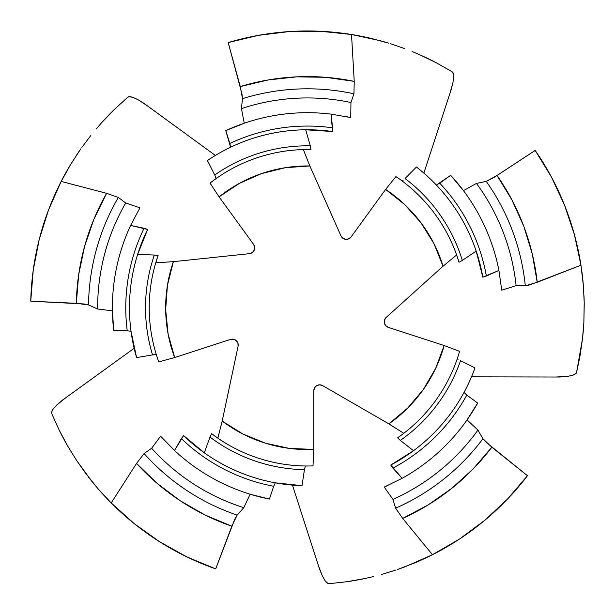 <?xml version="1.0" encoding="UTF-8"?>
<svg xmlns="http://www.w3.org/2000/svg" width="615" height="615" viewBox="0 0 615 615"><rect width="100%" height="100%" fill="white"/><g stroke="black" fill="none" stroke-linecap="round" stroke-linejoin="round"><path stroke-width="0.92" d="M463.441 190.627L476.471 183.431L463.441 190.627L450.687 175.337A195.063 195.063 0 0 1 498.919 270.446L501.732 290.157L516.116 285.691A209.815 209.815 0 0 0 476.471 183.431L486.234 181.356L476.471 183.431A209.815 209.815 0 0 1 516.116 285.691L525.31 285.852A218.948 218.948 0 0 0 486.234 181.356L497.051 175.506A231.163 231.163 0 0 1 537.218 282.293L525.31 285.852A218.948 218.948 0 0 0 486.234 181.356L493.999 177.443L535.181 150.429L551.417 176.997L564.562 205.233L574.448 234.761L580.96 265.211L537.218 282.293L532.267 253.918L523.826 226.382L512.026 200.106L497.051 175.506L535.181 150.429A276.788 276.788 0 0 1 580.96 265.211L583.366 285.675A276.788 276.788 0 0 0 581.89 271.684M584.212 303.249L584.227 304.125A276.788 276.788 0 0 0 584.196 302.234M584.188 302.065L583.366 285.675L584.173 301.104A276.788 276.788 0 0 0 583.989 295.73M584.227 304.125L583.866 322.36L582.52 338.634A276.788 276.788 0 0 0 583.866 322.36L584.204 302.811M584.173 301.104L584.188 301.75M452.332 71.909L436.427 62.853A276.788 276.788 0 0 0 420.122 54.935L436.427 62.853L452.332 71.909L453.509 74.361L453.639 76.514L453.009 82.264L450.072 92.973L423.85 173.099L451.279 89.283L453.009 82.264L453.639 76.514L453.071 72.808L452.332 71.909A276.788 276.788 0 0 0 452.271 71.878M127.92 97.101L114.39 109.424A276.788 276.788 0 0 0 101.821 122.493L114.39 109.424L127.92 97.101L130.611 96.74L132.702 97.278L137.983 99.653L147.254 105.757L215.358 155.449L144.118 103.474L137.983 99.653L132.702 97.278L129.004 96.678L127.92 97.101A276.788 276.788 0 0 0 127.835 97.17M51.629 413.411L59.171 430.093A276.788 276.788 0 0 0 67.712 446.083L59.171 430.093L51.629 413.411L52.121 410.743L53.274 408.921L57.164 404.639L65.836 397.697L134.147 348.29L62.692 399.981L57.164 404.639L53.274 408.921L51.56 412.258L51.629 413.411A276.788 276.788 0 0 0 51.675 413.518M328.887 583.72L347.075 581.698A276.788 276.788 0 0 0 364.926 578.523L347.075 581.698L328.887 583.72L326.496 582.428L325.12 580.768L322.252 575.74L318.332 565.354L292.448 485.12L319.531 569.044L322.252 575.74L325.12 580.768L327.764 583.427L328.887 583.72A276.788 276.788 0 0 0 329.017 583.712M576.532 372.659L582.52 338.634L580.068 355.685L576.532 372.659L574.571 374.535L572.565 375.327L566.899 376.503L555.806 377.018L471.497 376.841L559.688 377.026L566.899 376.503L572.565 375.327L575.909 373.636L576.532 372.659A276.788 276.788 0 0 0 576.547 372.598M467.062 419.907L477.932 430.077L482.929 438.726L486.188 442.323L527.462 475.718A276.788 276.788 0 0 1 432.445 554.722L414.679 562.94L397.352 569.552A276.788 276.788 0 0 0 405.585 566.569L432.445 554.722L402.687 518.407L428.14 504.93L451.718 488.387L473.066 469.053L491.831 447.205L527.462 475.718L507.206 499.365L484.42 520.59L459.397 539.124L432.445 554.722L402.687 518.407L395.622 508.182A218.948 218.948 0 0 0 482.929 438.726L491.831 447.205A231.163 231.163 0 0 1 402.687 518.407L395.622 508.182A218.948 218.948 0 0 0 482.929 438.726L477.932 430.077A209.815 209.815 0 0 1 392.931 499.38L395.622 508.182L392.931 499.38A209.815 209.815 0 0 0 477.932 430.077L467.062 419.907L477.663 403.056A195.063 195.063 0 0 1 402.118 478.316L384.237 487.08L392.931 499.38L384.237 487.08A195.063 195.063 0 0 0 387.888 485.473M430.039 555.929A276.788 276.788 0 0 1 415.24 562.702A276.788 276.788 0 0 0 432.445 554.722M373.42 576.578L364.926 578.523L373.42 576.578M395.768 570.09L381.469 574.471L395.768 570.09M583.366 285.675L580.96 265.211L529.454 284.983L525.31 285.852L516.116 285.691L501.732 290.157A195.063 195.063 0 0 0 501.333 286.19M384.237 487.08L402.118 478.316A195.063 195.063 0 0 0 477.663 403.056L466.816 395.053A181.694 181.694 0 0 1 392.924 468.1L402.118 478.316L390.763 465.055A177.989 177.989 0 0 0 413.503 450.718L390.763 465.055A177.989 177.989 0 0 0 474.988 367.901A177.989 177.989 0 0 1 413.503 450.718L400.342 440.417L413.503 450.718L390.763 465.055L392.924 468.1A181.694 181.694 0 0 0 466.816 395.053L477.663 403.056L469.237 416.755M461.112 187.583L450.687 175.337L436.373 185.03L439.725 183.178A181.694 181.694 0 0 1 486.365 276.027L498.919 270.446A195.063 195.063 0 0 0 450.687 175.337L439.725 183.178A181.694 181.694 0 0 1 486.365 276.027L482.798 277.142A177.989 177.989 0 0 0 476.187 251.089L482.798 277.142A177.989 177.989 0 0 0 416.424 167.019A177.989 177.989 0 0 1 476.187 251.089L462.326 260.422L476.187 251.089L482.798 277.142L498.919 270.446L501.732 290.157M464.018 392.439L466.816 395.053L464.018 392.439M460.512 360.674A161.937 161.937 0 0 1 400.342 440.417L397.605 437.811L403.771 433.306L397.605 437.811L400.342 440.417A161.937 161.937 0 0 0 460.512 360.674L474.988 367.901L460.512 360.674M405.077 178.558A161.937 161.937 0 0 1 462.326 260.422L458.998 262.221L456.622 254.956L458.998 262.221L462.326 260.422A161.937 161.937 0 0 0 405.077 178.558L416.424 167.019L405.077 178.558M458.552 260.76A158.232 158.232 0 0 0 457.13 256.401A158.232 158.232 0 0 1 458.552 260.76M402.149 180.987L403.071 180.479L402.149 180.987M398.851 436.934A158.232 158.232 0 0 0 402.556 434.228A158.232 158.232 0 0 1 398.851 436.934M457.291 358.637L458.06 359.36L457.291 358.637M459.574 351.35A158.232 158.232 0 0 1 403.771 433.306A158.232 158.232 0 0 0 459.574 351.35L444.145 345.522A141.804 141.804 0 0 1 388.865 423.873L403.771 433.306L388.865 423.873L322.591 385.605L319.654 384.836L316.717 385.605L314.588 387.765L313.781 390.694L313.781 449.427L289.381 448.412L265.519 443.223L242.894 434.013L222.184 421.06L238.097 346.207L237.92 343.178L236.283 340.625L233.577 339.257L230.54 339.403L174.683 357.553L168.11 334.03L165.666 309.729L167.434 285.368L173.353 261.675L249.467 253.672L252.288 252.573L254.21 250.22L254.671 247.222L253.603 244.386L219.078 196.869L239.419 183.347L261.775 173.515L285.491 167.672L309.852 165.973L340.979 235.891L342.901 238.236L345.73 239.343L348.72 238.851L351.088 236.952L385.613 189.435A141.804 141.804 0 0 1 443.046 266.218L456.622 254.956A158.232 158.232 0 0 0 395.922 176.567A158.232 158.232 0 0 1 456.622 254.956L443.046 266.218L386.174 317.432L384.536 319.985L384.36 323.013L385.751 325.704L388.288 327.372L444.145 345.522L435.635 368.416L423.328 389.51L407.584 408.183L388.865 423.873L322.591 385.605A5.873 5.873 0 0 0 313.781 390.694L313.781 449.427A141.804 141.804 0 0 1 222.184 421.06L217.825 438.157L211.637 433.675L217.825 438.157A158.232 158.232 0 0 0 313.012 465.893A158.232 158.232 0 0 1 217.825 438.157L222.184 421.06L238.097 346.207A5.873 5.873 0 0 0 230.54 339.403L174.683 357.553A141.804 141.804 0 0 1 173.353 261.675L155.749 262.805L158.093 255.532L155.749 262.805A158.232 158.232 0 0 0 158.778 361.904A158.232 158.232 0 0 1 155.749 262.805L173.353 261.675L249.467 253.672A5.873 5.873 0 0 0 253.603 244.386L219.078 196.869A141.804 141.804 0 0 1 309.852 165.973L303.333 149.583L310.975 149.568L303.333 149.583A158.232 158.232 0 0 0 210.023 183.093A158.232 158.232 0 0 1 303.333 149.583L309.852 165.973L340.979 235.891A5.873 5.873 0 0 0 351.088 236.952L385.613 189.435L404.762 204.603L421.014 222.83L433.906 243.571L443.046 266.218L386.174 317.432A5.873 5.873 0 0 0 388.288 327.372L444.145 345.522L459.574 351.35M395.922 176.567L385.613 189.435L395.922 176.567M244.263 123.223L241.441 108.601L242.487 98.669L241.964 93.841L228.196 42.566A276.788 276.788 0 0 1 351.511 34.502L370.714 38.299L388.618 43.135A276.788 276.788 0 0 0 380.201 40.698L351.511 34.502L354.24 81.38L325.719 77.313L296.922 76.837L268.294 79.935L240.265 86.577L228.196 42.566L258.485 35.339L289.396 31.565L320.538 31.28L351.511 34.502L354.24 81.38L353.94 93.803A218.948 218.948 0 0 0 242.487 98.669L240.265 86.577A231.163 231.163 0 0 1 354.24 81.38L353.94 93.803A218.948 218.948 0 0 0 242.487 98.669L241.441 108.601A209.815 209.815 0 0 1 350.95 102.505L353.94 93.803L350.95 102.505A209.815 209.815 0 0 0 241.441 108.601L244.263 123.223L225.774 130.626A195.063 195.063 0 0 1 331.131 114.136L350.75 117.557L350.95 102.505L350.75 117.557A195.063 195.063 0 0 0 346.852 116.719M354.163 34.94A276.788 276.788 0 0 1 370.053 38.145A276.788 276.788 0 0 0 351.511 34.502M412.104 51.514L420.122 54.935L412.104 51.514M390.21 43.634L404.355 48.485L390.21 43.634M240.657 124.491L225.774 130.626L230.579 147.231L229.849 143.472A181.694 181.694 0 0 1 332.561 127.805L331.131 114.136A195.063 195.063 0 0 0 225.774 130.626L229.849 143.472A181.694 181.694 0 0 1 332.561 127.805L332.523 131.541A177.989 177.989 0 0 0 305.701 129.78L332.523 131.541A177.989 177.989 0 0 0 207.278 160.638A177.989 177.989 0 0 1 305.701 129.78L310.291 145.847L305.701 129.78L332.523 131.541L331.131 114.136L350.75 117.557M207.416 160.546L214.743 174.991A161.937 161.937 0 0 1 310.291 145.847L310.975 149.568L310.291 145.847A161.937 161.937 0 0 0 214.743 174.991L207.416 160.546M309.445 149.537A158.232 158.232 0 0 0 304.863 149.553A158.232 158.232 0 0 1 309.445 149.537M216.149 178.535L214.743 174.991L216.188 178.212L215.527 178.973M210.023 183.093L219.078 196.869L210.023 183.093M112.422 310.844L97.647 309.007L88.529 304.948L83.771 303.948L30.75 301.196A276.788 276.788 0 0 1 61.185 181.425L70.733 164.336L80.058 149.968L70.733 164.336L61.185 181.425L106.61 193.318L93.941 219.178L84.578 246.423L78.682 274.613L76.337 303.318L30.75 301.196L33.241 270.154L39.199 239.589L48.554 209.892L61.185 181.425L106.61 193.318L118.334 197.438A218.948 218.948 0 0 0 88.529 304.948L76.337 303.318A231.163 231.163 0 0 1 106.61 193.318L118.334 197.438A218.948 218.948 0 0 0 88.529 304.948L97.647 309.007A209.815 209.815 0 0 1 125.683 202.973L118.334 197.438L125.683 202.973A209.815 209.815 0 0 0 97.647 309.007L112.422 310.844L113.752 330.709A195.063 195.063 0 0 1 130.634 225.413L139.943 207.816L125.683 202.973L139.943 207.816L130.634 225.413A195.063 195.063 0 0 0 113.752 330.709L127.236 330.809A181.694 181.694 0 0 1 144.071 228.28L130.634 225.413L147.608 229.472A177.989 177.989 0 0 0 137.645 254.433L147.608 229.472A177.989 177.989 0 0 0 136.584 357.576A177.989 177.989 0 0 1 137.645 254.433L154.35 255.033L137.645 254.433L147.608 229.472L144.071 228.28A181.694 181.694 0 0 0 127.236 330.809L113.752 330.709L112.522 314.672M80.227 149.722L80.865 148.807A276.788 276.788 0 0 0 75.953 156.056M62.423 179.042A276.788 276.788 0 0 1 70.464 164.774A276.788 276.788 0 0 0 61.185 181.425M96.094 129.058L101.821 122.493L96.094 129.058M81.833 147.439L90.82 135.485L81.833 147.439M131.026 331.277L127.236 330.809L131.026 331.277L136.584 357.576L152.543 354.909A161.937 161.937 0 0 1 154.35 255.033L158.093 255.532L154.35 255.033A161.937 161.937 0 0 0 152.543 354.909L136.584 357.576L131.026 331.277M157.601 256.978A158.232 158.232 0 0 0 156.187 261.344A158.232 158.232 0 0 1 157.601 256.978M156.341 354.671L152.543 354.909L156.049 354.54L156.571 355.393M158.778 361.904L174.683 357.553L158.778 361.904M250.121 494.206L243.809 507.69L237.129 515.109L234.707 519.321L215.711 568.898A276.788 276.788 0 0 1 111.207 502.947L97.9 488.587A276.788 276.788 0 0 0 111.207 502.947L136.553 463.418L157.232 483.459L180.249 500.779L205.241 515.101L231.817 526.202L215.711 568.898L186.96 556.944L159.731 541.83L134.37 523.749L111.207 502.947L136.553 463.418L144.095 453.539A218.948 218.948 0 0 0 237.129 515.109L231.817 526.202A231.163 231.163 0 0 1 136.553 463.418L144.095 453.539A218.948 218.948 0 0 0 237.129 515.109L243.809 507.69A209.815 209.815 0 0 1 151.628 448.258L144.095 453.539L151.628 448.258A209.815 209.815 0 0 0 243.809 507.69L250.121 494.206L269.424 499.08A195.063 195.063 0 0 1 174.499 450.488L160.646 436.196L151.628 448.258L160.646 436.196L174.499 450.488A195.063 195.063 0 0 0 269.424 499.08L273.683 486.288A181.694 181.694 0 0 1 181.379 438.595L174.499 450.488L183.608 435.597A177.989 177.989 0 0 0 204.272 452.786L183.608 435.597A177.989 177.989 0 0 0 302.034 485.673A177.989 177.989 0 0 1 204.272 452.786L209.999 437.088L204.272 452.786L183.608 435.597L181.379 438.595A181.694 181.694 0 0 0 273.683 486.288L269.424 499.08L253.787 495.298M109.324 501.025A276.788 276.788 0 0 1 88.606 477.217A276.788 276.788 0 0 0 91.635 481.061L76.675 460.566L67.712 446.083L76.675 460.566L85.262 472.804L97.9 488.587L91.635 481.061M275.305 482.821L273.683 486.288L275.305 482.821L302.034 485.673L304.433 469.668A161.937 161.937 0 0 1 209.999 437.088L211.637 433.675L209.999 437.088A161.937 161.937 0 0 0 304.433 469.668L302.034 485.673M212.852 434.597A158.232 158.232 0 0 0 216.565 437.28A158.232 158.232 0 0 1 212.852 434.597M305.371 465.978L304.433 469.668L305.371 465.978M313.012 465.893L313.781 449.427L313.012 465.893M347.075 581.698L364.926 578.523A276.788 276.788 0 0 1 347.075 581.698M397.352 569.552L405.585 566.569M176.912 551.832L173.284 549.856M168.81 547.319L165.327 545.267M164.612 544.836L162.352 543.46M30.75 301.196L30.781 299.905M33.21 270.369L33.272 269.939M34.994 259.03L35.755 254.964M36.785 249.921L37.653 245.977M37.846 245.162L38.453 242.587M59.171 430.093L67.712 446.083A276.788 276.788 0 0 1 59.171 430.093M97.9 488.587L111.207 502.947M269.616 33.571L273.706 33.041M278.826 32.457L282.846 32.065M283.676 31.995L285.967 31.811M114.39 109.424L101.821 122.493A276.788 276.788 0 0 1 114.39 109.424M80.865 148.807L80.058 149.968M436.427 62.853L420.122 54.935A276.788 276.788 0 0 1 436.427 62.853M388.618 43.135L380.201 40.698M556.537 187.037L558.312 190.765M560.442 195.455L562.056 199.16M562.379 199.921L563.263 202.043M499.242 507.337L496.244 510.181M492.446 513.656L489.425 516.331M488.794 516.877L487.057 518.376M582.52 338.634L583.866 322.36A276.788 276.788 0 0 1 582.52 338.634"/></g></svg>
